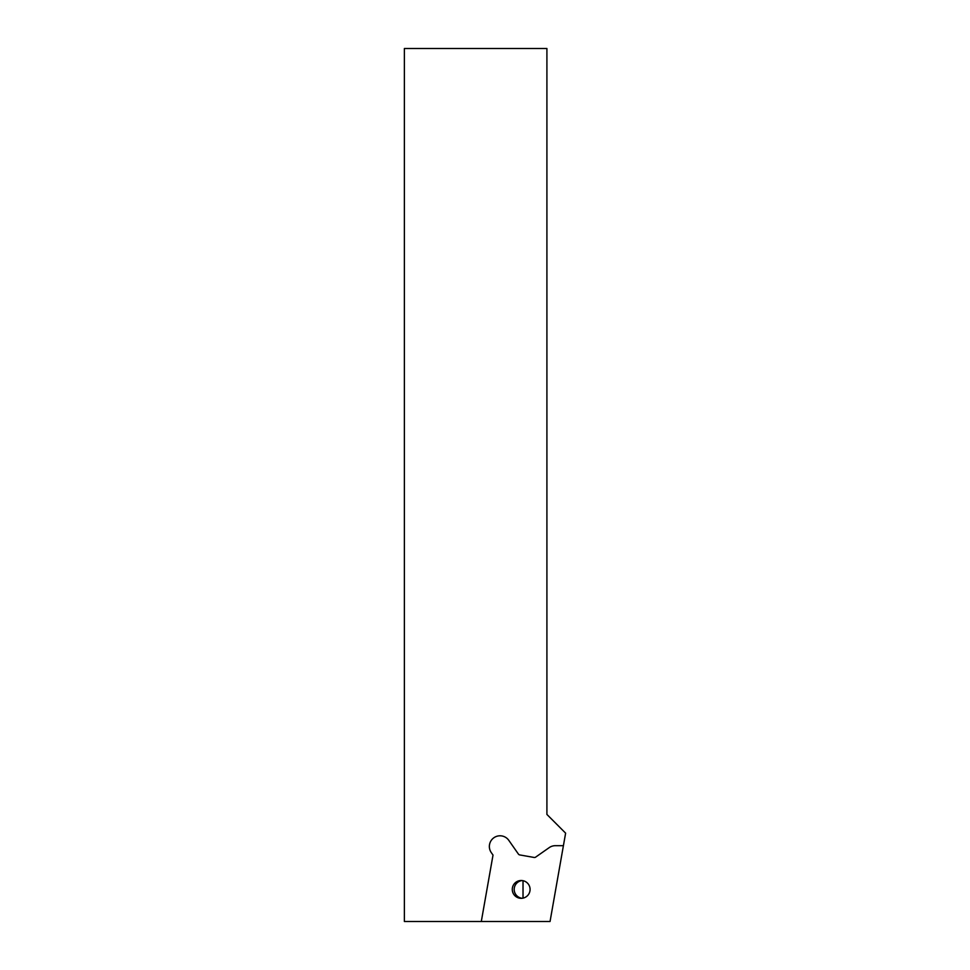 <?xml version="1.0" encoding="UTF-8"?>
<svg xmlns="http://www.w3.org/2000/svg" width="970" height="970" viewBox="0 0 970 970"><rect width="100%" height="100%" fill="white"/><g stroke="black" fill="none" stroke-linecap="round" stroke-linejoin="round"><path stroke-width="1.45" d="M481.302 921.5L550.051 921.5L565.619 833.157L546.91 814.436L546.91 48.5L404.381 48.5L404.381 921.5L481.302 921.5L493.015 855.079L491.293 852.618A10.694 10.694 0 0 1 493.912 837.728A10.694 10.694 0 0 1 508.801 840.347L518.392 854.049A2.134 2.134 0 0 0 519.774 854.934L534.094 857.456A2.134 2.134 0 0 0 535.683 857.104L549.238 847.61A10.694 10.694 0 0 1 555.374 845.682L563.412 845.682M521.181 898.317A8.912 8.9 -90 0 0 530.081 889.405A8.912 8.9 -90 0 0 521.181 880.505A8.912 8.9 -90 0 0 512.281 889.405A8.912 8.9 -90 0 0 521.181 898.317M522.102 880.554A8.912 8.9 -90 0 0 522.102 898.269M523.024 880.687L523.024 898.123"/></g></svg>
